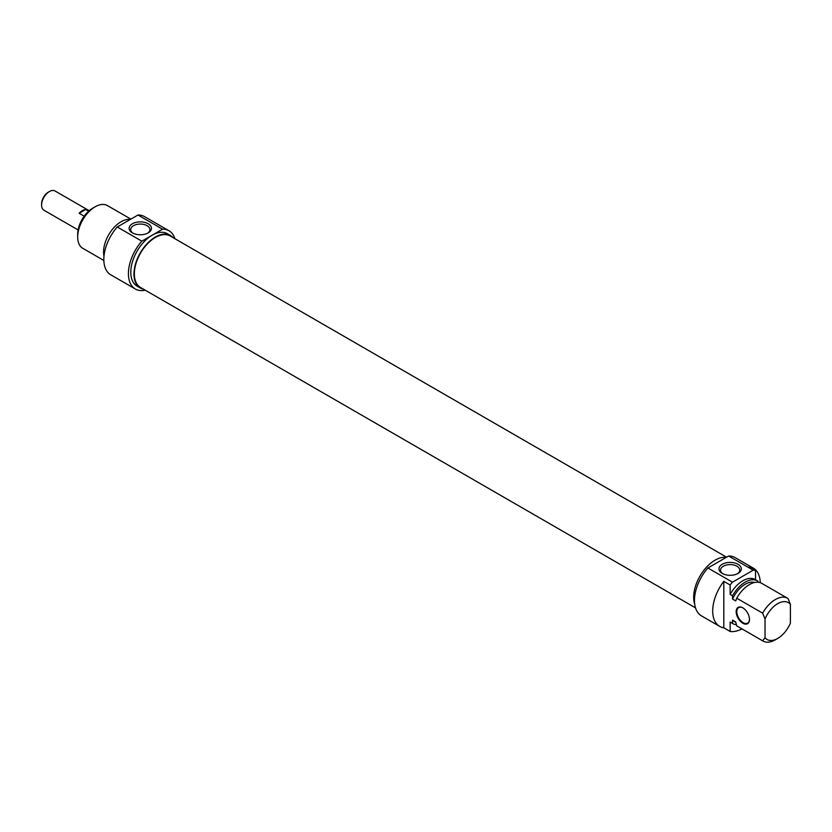<?xml version="1.0" encoding="UTF-8"?>
<svg xmlns="http://www.w3.org/2000/svg" width="832" height="832" viewBox="0 0 832 832"><rect width="100%" height="100%" fill="white"/><g stroke="black" fill="none" stroke-linecap="round" stroke-linejoin="round"><path stroke-width="1.25" d="M726.565 557.201L170.227 236.007A29.713 17.15 120 0 0 147.326 243.963A29.713 17.15 120 0 0 134.358 273.863A29.713 17.15 120 0 0 140.514 287.466L695.521 607.89M49.452 191.516L48.339 192.161A9.526 5.502 120 0 0 41.6 203.83L41.6 205.109A11.097 6.406 -60 0 1 49.452 191.516A11.097 6.406 -60 0 1 54.995 190.965L89.19 210.714M78.094 229.934L43.898 210.194A11.097 6.406 -60 0 1 41.6 205.109M84.198 216.174L79.154 213.273A11.097 6.406 -60 0 1 85.696 209.498L88.639 211.193M79.154 213.273L85.696 209.498M92.737 208.177L95.118 206.804L92.737 208.177A21.299 12.303 120 0 0 77.678 234.27L77.678 237.016A24.669 14.238 -60 0 1 95.118 206.804A24.669 14.238 -60 0 1 107.442 205.587L130.884 219.118M132.995 233.199A9.599 5.543 180 0 1 130.697 229.601A9.599 5.543 180 0 1 140.306 224.058A9.599 5.543 180 0 1 149.906 229.601A9.599 5.543 180 0 1 147.607 233.199M132.402 232.877A11.17 6.448 0 0 0 148.2 232.877A11.17 6.448 0 0 0 148.2 223.756A11.17 6.448 0 0 0 132.402 223.756A11.17 6.448 0 0 0 132.402 232.877L132.402 232.877M141.825 241.166L162.562 229.195A33.634 19.417 -60 0 1 169.01 230.776L144.435 216.58A33.634 19.417 120 0 0 137.987 215.01L117.25 226.98A33.634 19.417 120 0 0 110.802 274.841L135.377 289.026A33.634 19.417 -60 0 1 141.825 241.166L117.25 226.98M137.987 215.01L162.562 229.195M103.854 260.468L82.784 248.31A24.669 14.238 -60 0 1 77.678 237.016M130.239 219.482A24.669 14.238 120 0 0 121.014 221.759A24.669 14.238 120 0 0 104 256.142M173.118 237.671A30.274 17.482 120 0 0 170.508 235.518A30.274 17.482 120 0 0 155.366 237.016A30.274 17.482 120 0 0 135.595 263.692A30.274 17.482 120 0 0 140.234 287.945A30.274 17.482 120 0 0 143.406 289.141M140.234 287.945L137.062 286.114A30.274 17.482 -60 0 1 132.423 261.862A30.274 17.482 -60 0 1 152.194 235.186A30.274 17.482 -60 0 1 167.336 233.688L170.508 235.518M169.01 230.776A33.634 19.417 -60 0 1 174.938 238.722M145.226 290.181A33.634 19.417 -60 0 1 135.377 289.026M749.486 619.206A8.965 5.179 60 0 1 747.635 623.137A8.965 5.179 60 0 1 740.719 620.734A8.965 5.179 60 0 1 736.809 611.707A8.965 5.179 60 0 1 738.66 607.599A8.965 5.179 60 0 1 742.997 607.953M749.486 619.393A9.422 5.439 -120 0 0 742.83 607.859A9.422 5.439 -120 0 0 736.174 611.707A9.422 5.439 -120 0 0 742.83 623.241A9.422 5.439 -120 0 0 749.486 619.393M730.142 631.457L723.809 627.796L723.809 581.329L730.142 585L730.142 594.402L732.524 595.774L732.524 599.082L735.696 600.912L736.746 598.218L762.653 613.174L765.034 618.987L765.034 637.749L762.653 640.817L736.746 625.862L735.696 621.951L732.524 620.121L732.524 623.418L730.142 622.045L730.142 631.457A33.634 19.417 -60 0 0 741.936 628.867M765.034 637.749A21.299 12.303 -60 0 0 777.712 638.435A21.299 12.303 -60 0 0 790.4 623.095L790.4 604.334L788.018 598.52A24.669 14.238 120 0 0 787.665 598.312A24.669 14.238 120 0 0 762.653 613.174M755.518 579.748L755.518 570.346L749.174 566.686A33.634 19.417 -60 0 1 753.303 568.11A33.634 19.417 -60 0 1 760.261 582.67M757.9 582.223L757.9 581.131A24.669 14.238 -60 0 0 757.546 580.913L755.165 579.54A24.669 14.238 -60 0 0 730.142 594.402M723.809 627.796A33.634 19.417 -60 0 1 719.67 626.371A33.634 19.417 -60 0 1 723.809 581.329M765.034 618.987A21.299 12.303 -60 0 1 790.4 604.334M736.746 598.218A24.669 14.238 -60 0 1 761.769 583.357L787.665 598.312M732.524 599.082A22.09 12.75 -60 0 1 754.697 582.473M732.524 595.774A24.669 14.238 -60 0 1 757.546 580.913M730.142 585A33.634 19.417 -60 0 1 732.462 582.171L707.886 567.986A33.634 19.417 120 0 0 701.438 615.846L719.67 626.371M753.303 568.11L735.072 557.586A33.634 19.417 120 0 0 728.624 556.015L753.199 570.201A33.634 19.417 -60 0 1 755.518 570.346M732.462 582.171L753.199 570.201M722.842 573.747A9.599 5.543 180 0 1 720.543 570.149A9.599 5.543 180 0 1 726.471 565.022A9.599 5.543 180 0 1 736.934 566.228A9.599 5.543 180 0 1 739.752 570.149A9.599 5.543 180 0 1 737.454 573.747M738.046 564.304A11.17 6.448 0 0 0 722.249 564.304A11.17 6.448 0 0 0 722.249 573.425A11.17 6.448 0 0 0 738.046 573.425A11.17 6.448 0 0 0 738.046 564.304M728.624 556.015L707.886 567.986M762.653 640.817A24.669 14.238 120 0 0 763.006 641.035A24.669 14.238 120 0 0 775.341 639.808L777.712 638.435M737.464 626.278A24.669 14.238 -60 0 1 737.1 626.08A24.669 14.238 -60 0 1 736.746 625.862M694.72 604.25A30.274 17.482 -60 0 1 715.083 560.165A30.274 17.482 -60 0 1 726.294 557.357M735.8 622.346L734.167 621.4A22.09 12.75 -60 0 1 732.524 620.121M736.434 624.749A24.669 14.238 -60 0 1 732.878 623.636A24.669 14.238 -60 0 1 732.524 623.418M730.86 622.461A24.669 14.238 -60 0 1 730.496 622.263A24.669 14.238 -60 0 1 730.142 622.045M763.006 641.035L737.1 626.08M732.878 623.636L730.496 622.263"/></g></svg>
